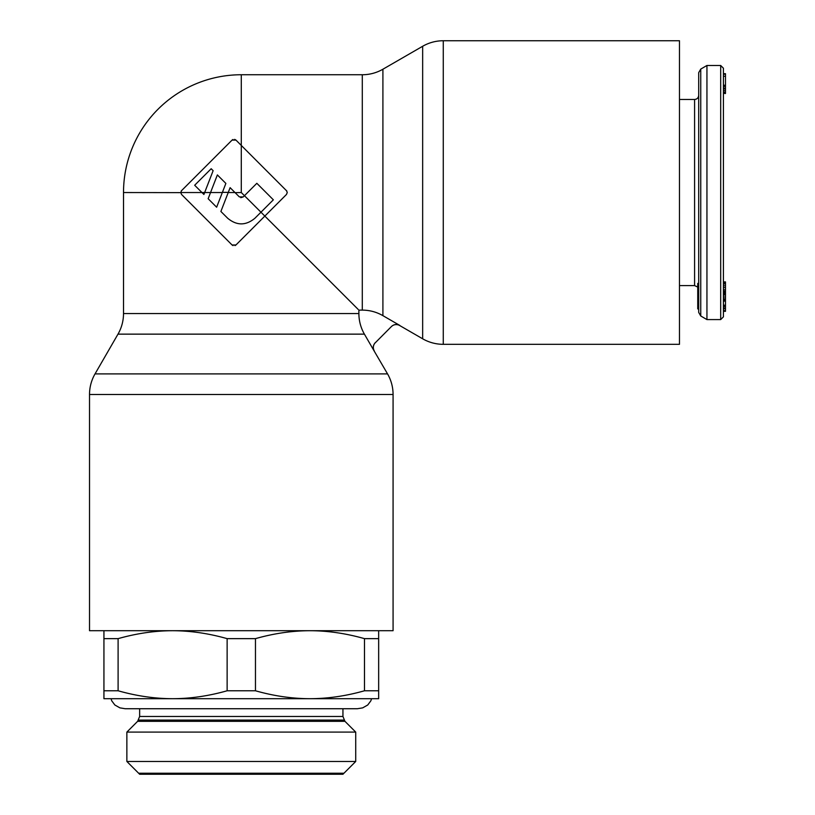<?xml version="1.0" encoding="UTF-8"?>
<svg xmlns="http://www.w3.org/2000/svg" width="815" height="815" viewBox="0 0 815 815"><rect width="100%" height="100%" fill="white"/><g stroke="black" fill="none" stroke-linecap="round" stroke-linejoin="round"><path stroke-width="1.22" d="M723.425 192.534L723.425 68.226L720.684 65.475L720.684 319.592L723.425 316.841L723.425 192.534M725.482 310.912L723.425 310.912L725.482 311.35L725.482 281.898L723.425 281.898L725.482 281.97M725.482 289.773L723.425 289.773L723.425 291.189L725.482 291.189M725.482 285.8L723.425 285.8L723.425 287.613L725.482 287.613M725.482 298.789L723.425 298.789L723.425 300.002L725.482 300.002M725.482 295.01L723.425 295.01L723.425 297.006L725.482 297.006M725.482 93.297L723.425 93.297L725.482 93.521L725.482 73.686L723.425 73.686L723.425 74.216L725.482 74.216M725.482 88.937L723.425 88.937L723.425 93.216L725.482 93.216M725.482 76.264L723.425 76.264L723.425 88.122L725.482 88.122M698.7 286.147L697.742 283.396L697.742 308.916L698.7 308.916M700.747 315.976L700.747 69.092L698.7 72.647L698.7 312.42L700.747 315.976L706.941 319.592L720.684 319.592M706.941 319.592L706.941 65.475L720.684 65.475M723.425 311.33L725.482 311.33M723.425 310.607L725.482 310.607M723.425 308.763L725.482 308.763M723.425 307.978L725.482 307.978M723.425 306.46L725.482 306.46M723.425 305.187L725.482 305.187M723.425 305.92L725.482 305.92M723.425 293.726L725.482 293.726M723.425 293.41L725.482 293.41M723.425 292.402L725.482 292.402M723.425 283.936L725.482 283.936M723.425 282.785L725.482 282.785M723.425 301.143L725.482 301.143M723.425 300.837L725.482 300.837M723.425 92.89L725.482 92.89M723.425 92.136L725.482 92.136M723.425 90.557L725.482 90.557M723.425 86.472L725.482 86.472M723.425 85.218L725.482 85.218M228.231 192.534L234.985 192.534L230.115 187.664L220.885 211.462L227.701 218.267C236.758 225.735 245.824 225.735 254.891 218.267L260.963 212.206L264.844 216.087L235.953 244.979L232.071 244.979L181.562 194.479L180.757 192.534L181.562 190.588L180.757 192.534L201.957 192.534L203.903 194.479L204.657 192.534L210.545 192.534L217.371 174.93L225.867 183.416L216.637 207.214L208.151 198.717L210.545 192.534L222.332 192.534M181.266 190.934L232.071 140.088L235.953 140.088L286.819 191.026M286.462 190.588L287.267 192.534L286.462 194.479L264.844 216.087L358.172 309.415M392.096 325.969A6.866 6.866 -135 0 0 392.076 325.98A6.866 6.866 -135 0 0 391.363 326.601L392.096 325.969A6.866 6.866 -135 0 1 399.656 325.511L422.659 338.796L422.659 46.272L382.907 69.224A41.208 41.208 0 0 1 362.298 74.746L241.291 74.746A117.788 117.788 0 0 0 123.513 192.534L123.513 313.541A41.208 41.208 0 0 1 117.992 334.14L95.029 373.902A41.208 41.208 0 0 0 89.518 394.501L89.518 630.708L393.075 630.708L393.075 394.501A41.208 41.208 0 0 0 387.553 373.902L95.029 373.902M357.235 308.467L355.778 307.021M353.934 305.177L350.338 301.581M234.985 192.534L239.355 196.904L243.237 196.904L244.449 195.692L260.963 212.206L273.351 199.818L256.837 183.304L244.449 195.692L241.291 192.534L241.291 74.746M123.513 313.541L358.885 313.541L358.885 310.118L362.298 310.118L362.298 74.746M213.133 170.681L204.657 192.534L201.957 192.534L194.673 185.25L211.187 168.736L213.133 170.681M239.355 196.904L235.107 192.656L241.291 192.534M243.237 196.904L240.812 197.668M222.403 192.34L228.282 192.391L220.885 211.462L227.701 218.267M208.151 198.717L216.637 207.214M180.757 192.635L123.513 192.534M235.953 244.979L234.995 245.6M233.029 245.61L232.071 244.979M283.284 197.658L264.844 216.087M232.071 140.088L232.988 139.477M234.659 139.355L235.953 140.088M256.837 183.304L244.449 195.692M399.768 325.399L382.907 315.649L399.768 325.399C396.762 323.891 393.991 324.258 391.465 326.489L392.076 325.98M391.587 326.377L374.737 343.319A6.866 6.866 45 0 1 374.737 343.319A6.866 6.866 45 0 1 375.358 342.595L375.257 342.707C373.026 345.234 372.659 347.995 374.166 351.01L387.553 373.902M374.268 350.888A6.866 6.866 45 0 1 374.727 343.329M382.907 69.224L382.907 315.649C376.52 311.992 369.653 310.148 362.298 310.118M358.885 313.541C358.916 320.886 360.76 327.752 364.407 334.14L374.166 351.01M679.476 40.75L679.476 344.317L443.268 344.317L443.268 40.75L679.476 40.75M422.659 338.796A41.208 41.208 0 0 0 443.268 344.317M422.659 46.272A41.208 41.208 0 0 1 443.268 40.75M309.975 698.7L378.659 698.7L378.659 690.774L364.488 690.774C346.029 696.01 327.854 698.649 309.975 698.7L172.617 698.7C190.496 698.649 208.671 696.01 227.13 690.774L255.462 690.774C273.921 696.01 292.096 698.649 309.975 698.7M103.933 698.7L172.617 698.7C154.738 698.649 136.563 696.01 118.104 690.774L103.933 690.774L103.933 698.7M378.659 690.774L378.659 630.708M103.933 630.708L103.933 690.774M378.659 638.644L364.488 638.644L364.488 690.774M103.933 638.644L118.104 638.644C136.563 633.408 154.738 630.759 172.617 630.708C190.496 630.759 208.671 633.408 227.13 638.644L255.462 638.644C273.921 633.408 292.096 630.759 309.975 630.708C327.854 630.759 346.029 633.408 364.488 638.644M255.462 638.644L255.462 690.774M227.13 638.644L227.13 690.774M118.104 638.644L118.104 690.774M126.865 761.465L139.65 774.25L342.942 774.25L355.727 761.465L126.865 761.465L126.865 732.094L355.727 732.094L355.727 761.465M138.621 773.221L343.971 773.221M343.971 720.083L138.621 720.083M679.476 285.596L694.584 285.596L694.584 99.471C697.059 99.247 698.435 97.871 698.7 95.355M191.087 192.534L185.851 192.534L191.087 192.534M117.992 334.14L364.407 334.14M393.075 394.501L89.518 394.501M137.633 721.316L344.949 721.316L342.942 716.456L139.65 716.456L137.633 721.316L126.865 732.094M679.476 99.471L694.584 99.471M694.584 285.596L697.742 287.063M700.747 69.092L706.941 65.475M344.949 721.316L355.727 732.094M139.65 708.734L139.65 716.456M111.044 698.7L111.737 700.829L114.864 705.006L119.917 707.868L125.225 708.734L357.367 708.734L342.942 708.734L342.942 716.456M371.548 698.7L370.856 700.829L367.728 705.006L362.675 707.868L357.367 708.734"/></g></svg>

